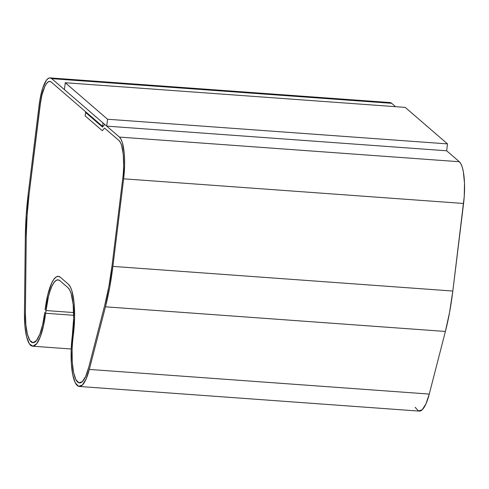 <?xml version="1.0" encoding="UTF-8"?>
<svg xmlns="http://www.w3.org/2000/svg" width="489" height="489" viewBox="0 0 489 489"><rect width="100%" height="100%" fill="white"/><g stroke="black" fill="none" stroke-linecap="round" stroke-linejoin="round"><path stroke-width="0.73" d="M102.488 127.054L85.563 112.446L86.529 112.513L85.563 112.446L85.141 115.887L85.563 112.446L102.488 127.054L104.75 124.438L102.488 127.054M102.293 130.691L85.141 115.887L102.293 130.691L104.554 128.075L102.293 130.691L85.141 115.887L85.648 111.755L51.296 82.103L102.574 126.364L51.296 82.103L49.737 81.418L51.296 82.103A31.754 8.221 94.1 0 0 49.786 81.425A31.754 8.221 94.1 0 1 51.296 82.103L85.648 111.755L85.141 115.887L102.293 130.691L104.554 128.075L118.986 140.532L104.554 128.075L102.293 130.691M118.986 140.532A31.754 8.221 94.1 0 1 122.8 178.094L112.042 265.668A102.323 26.485 94.1 0 1 104.866 304.733L88.723 367.349L104.866 304.733L108.931 286.126L104.866 304.733L88.723 367.349A38.148 9.872 94.1 0 1 79.493 382.936A38.148 9.872 94.1 0 1 73.105 336.994L74.603 317.801L74.053 302.495L71.859 290.692L70.239 286.701L68.356 284.195A42.341 10.96 94.1 0 1 73.436 334.28L73.105 336.994A38.148 9.872 94.1 0 0 79.493 382.936A38.148 9.872 94.1 0 0 88.723 367.349L85.709 376.304L82.305 381.664L78.894 382.82L75.868 379.635L73.57 372.471L72.262 362.153L72.103 349.855L72.262 362.153L73.57 372.471L75.868 379.635L78.894 382.82L82.305 381.664L85.709 376.304L88.723 367.349L104.866 304.733A102.323 26.485 94.1 0 0 112.042 265.668L108.931 286.126L112.042 265.668L122.8 178.094A31.754 8.221 94.1 0 0 118.986 140.532L120.398 142.409L121.614 145.404L123.259 154.255L123.674 165.734L123.393 171.92L123.674 165.734L123.259 154.255L121.614 145.404L120.398 142.409L118.986 140.532L104.554 128.075L118.986 140.532M60.324 277.257L68.356 284.195L60.324 277.257L58.246 276.346L56.052 277.049L53.827 279.353L51.657 283.162L49.621 288.339L47.806 294.671L45.092 309.812A42.341 10.96 94.1 0 1 58.307 276.346A42.341 10.96 94.1 0 1 60.324 277.257L68.356 284.195A42.341 10.96 94.1 0 1 73.436 334.28L74.603 317.801L74.053 302.495L73.142 296.028L71.859 290.692L70.239 286.701L68.356 284.195L60.324 277.257A42.341 10.96 94.1 0 0 58.307 276.346A42.341 10.96 94.1 0 0 45.092 309.812L47.806 294.671L51.657 283.162L53.827 279.353L56.052 277.049L58.246 276.346L60.324 277.257M44.762 312.532A38.148 9.872 94.1 0 1 32.855 342.685A38.148 9.872 94.1 0 1 25.397 312.691L26.253 236.884L25.397 312.691L25.838 324.629L25.397 312.691L26.253 236.884A102.323 26.485 94.1 0 1 29.12 194.096L39.872 106.523L29.12 194.096L27.097 215.496L29.12 194.096L39.872 106.523A31.754 8.221 94.1 0 1 49.786 81.425A31.754 8.221 94.1 0 0 39.872 106.523L41.907 95.166L44.792 86.535L46.418 83.674L48.087 81.95L49.737 81.418L48.087 81.95L46.418 83.674L44.792 86.535L41.907 95.166L40.764 100.606L29.12 194.096A102.323 26.485 94.1 0 0 26.253 236.884L27.097 215.496L26.253 236.884L25.397 312.691A38.148 9.872 94.1 0 0 32.855 342.685A38.148 9.872 94.1 0 0 44.762 312.532L42.714 324.488L39.853 334.176L36.51 340.485L33.063 342.691L29.902 340.54L27.402 334.28L25.838 324.629L27.402 334.28L29.902 340.54L33.063 342.691L36.51 340.485L39.853 334.176L42.714 324.488L44.762 312.532M103.051 126.4L102.574 126.364L103.051 126.4M50.037 77.904A35.287 9.132 94.1 0 0 39.028 105.789L40.012 99.212L42.8 87.892L46.302 80.41L48.154 78.491L49.982 77.898L51.718 78.662L102.996 122.922L102.574 126.364L102.996 122.922L51.718 78.662L391.646 103.307L395.552 106.675L391.646 103.307A35.287 9.132 -85.9 0 0 389.971 102.549L50.037 77.904A35.287 9.132 94.1 0 1 51.718 78.662L391.646 103.307L389.916 102.543M39.028 105.789L28.276 193.363L26.18 215.502L25.306 237.63A105.856 27.396 94.1 0 1 28.276 193.363L39.028 105.789M25.306 237.63L24.45 313.437L24.933 326.481L26.644 337.025L29.377 343.859L32.824 346.212L36.589 343.804L40.245 336.909L43.368 326.328L45.605 313.26A41.675 10.789 94.1 0 1 32.598 346.2A41.675 10.789 94.1 0 1 24.45 313.437L25.306 237.63M73.686 315.295L45.605 313.26L45.942 310.546L73.65 312.557L45.942 310.546A38.814 10.043 94.1 0 1 58.057 279.867A38.814 10.043 94.1 0 1 59.896 280.704L67.934 287.636A38.814 10.043 94.1 0 1 72.592 333.547L71.162 350.32L71.339 363.749L72.763 375.02L75.275 382.844L78.582 386.328L82.311 385.069L86.033 379.213L89.322 369.427A41.675 10.789 94.1 0 1 79.236 386.457A41.675 10.789 94.1 0 1 72.256 336.267L73.662 318.443L73.154 304.415L71.143 293.596L69.658 289.934L67.934 287.636L59.896 280.704L57.995 279.861L55.984 280.509L53.943 282.624L51.956 286.114L50.092 290.857L48.429 296.664L45.605 313.26L73.686 315.295M415.094 407.27L418.517 410.974L422.245 409.715L425.968 403.859L429.256 394.073L89.322 369.427L105.465 306.811L445.393 331.456L429.256 394.073L89.322 369.427L105.465 306.811L445.393 331.456A105.856 27.396 -85.9 0 0 452.826 291.041L112.892 266.395A105.856 27.396 94.1 0 1 105.465 306.811L109.67 287.556L112.892 266.395L123.644 178.821L463.578 203.467L452.826 291.041L112.892 266.395L123.644 178.821L463.578 203.467A35.287 9.132 -85.9 0 0 459.342 161.731L119.408 137.085A35.287 9.132 94.1 0 1 123.644 178.821L124.616 165.093L124.567 158.46L124.157 152.336L122.323 142.501L120.979 139.176L119.408 137.085L104.75 124.438L119.408 137.085L459.342 161.731L446.653 150.777L459.342 161.731L460.913 163.821L462.258 167.146L463.334 171.596L464.501 183.106L464.238 196.609L452.826 291.041L449.599 312.202L445.393 331.456L429.256 394.073A41.675 10.789 -85.9 0 1 419.171 411.102L79.236 386.457M65.257 82.733L405.185 107.378L447.496 143.894L107.562 119.249L65.257 82.733L64.407 89.615L106.718 126.131L446.653 150.777L106.718 126.131L107.562 119.249L447.496 143.894L446.653 150.777L447.496 143.894L405.185 107.378L65.257 82.733L64.407 89.615L106.718 126.131L107.562 119.249L65.257 82.733M32.629 346.206L71.217 348.999"/></g></svg>

